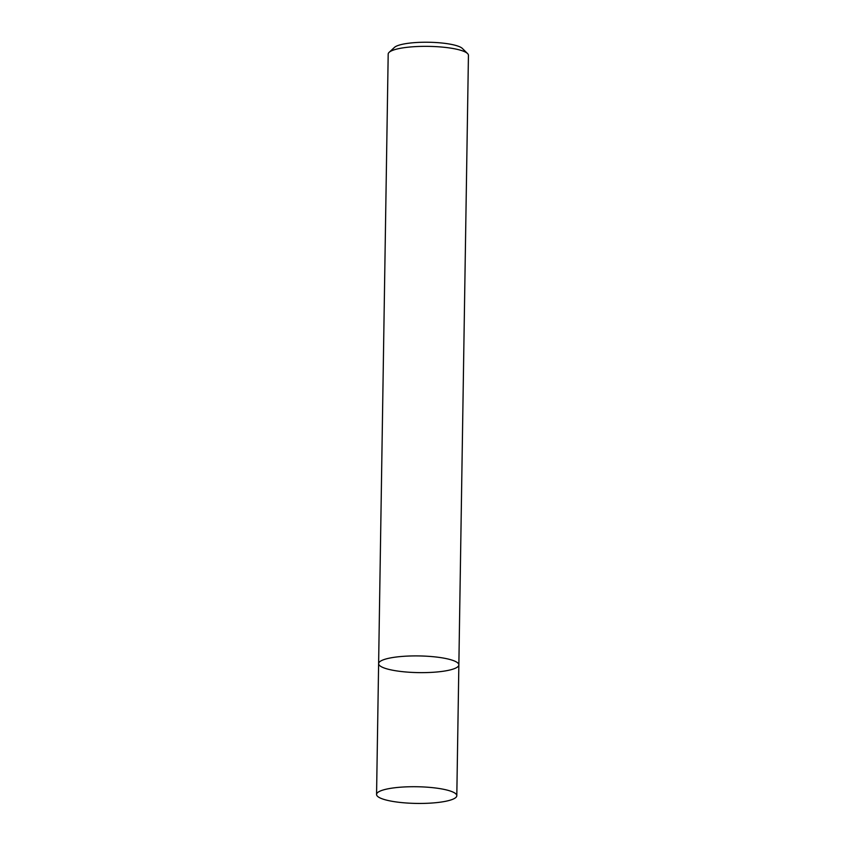 <?xml version="1.0" encoding="UTF-8"?>
<svg xmlns="http://www.w3.org/2000/svg" width="845" height="845" viewBox="0 0 845 845"><rect width="100%" height="100%" fill="white"/><g stroke="black" fill="none" stroke-linecap="round" stroke-linejoin="round"><path stroke-width="1.27" d="M450.1 669.948A40.127 8.344 -179.1 0 0 458.856 664.899A40.127 8.344 -179.1 0 0 418.866 655.931A40.127 8.344 -179.1 0 0 378.623 663.642A40.127 8.344 -179.1 0 0 405.42 671.944A40.127 8.344 -179.1 0 0 450.1 669.948M378.623 663.642A40.127 8.344 -179.1 0 1 418.866 655.931A40.127 8.344 -179.1 0 1 458.856 664.899L468.436 55.337A40.127 8.344 -179.1 0 0 467.549 53.552A40.127 8.344 -179.1 0 0 428.447 46.369A40.127 8.344 -179.1 0 0 389.144 52.327A40.127 8.344 -179.1 0 0 388.193 54.08L376.564 794.448A40.127 8.344 -179.1 0 0 403.371 802.75A40.127 8.344 -179.1 0 0 448.04 800.754A40.127 8.344 -179.1 0 0 456.807 795.715A40.127 8.344 -179.1 0 0 416.817 786.737A40.127 8.344 -179.1 0 0 376.564 794.448M467.549 53.552L462.395 48.471A34.772 7.225 -179.1 0 0 428.51 42.25A34.772 7.225 -179.1 0 0 394.446 47.404L389.144 52.327M458.856 664.899L456.807 795.715"/></g></svg>
